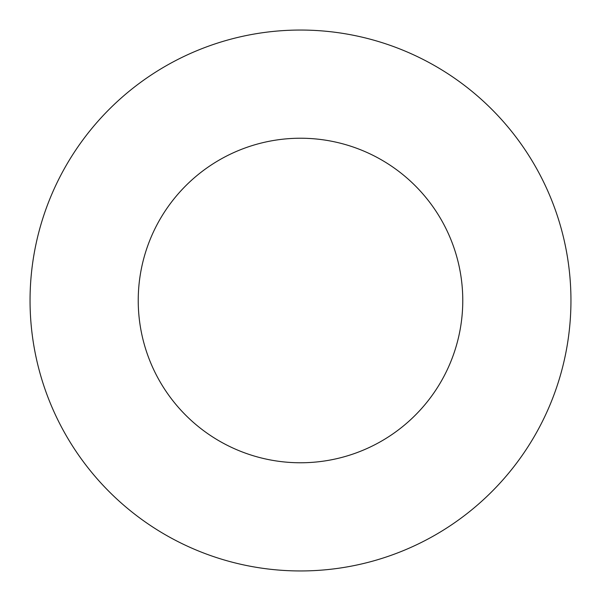 <?xml version="1.0" encoding="UTF-8"?>
<svg xmlns="http://www.w3.org/2000/svg" width="601" height="601" viewBox="0 0 601 601"><rect width="100%" height="100%" fill="white"/><g stroke="black" fill="none" stroke-linecap="round" stroke-linejoin="round"><path stroke-width="0.9" d="M462.77 300.5A162.27 162.27 0 0 1 219.365 441.029A162.27 162.27 0 0 1 219.365 159.971A162.27 162.27 0 0 1 462.77 300.5M570.95 300.5A270.45 270.45 0 0 1 165.275 534.717A270.45 270.45 0 0 1 165.275 66.283A270.45 270.45 0 0 1 570.95 300.5"/></g></svg>
